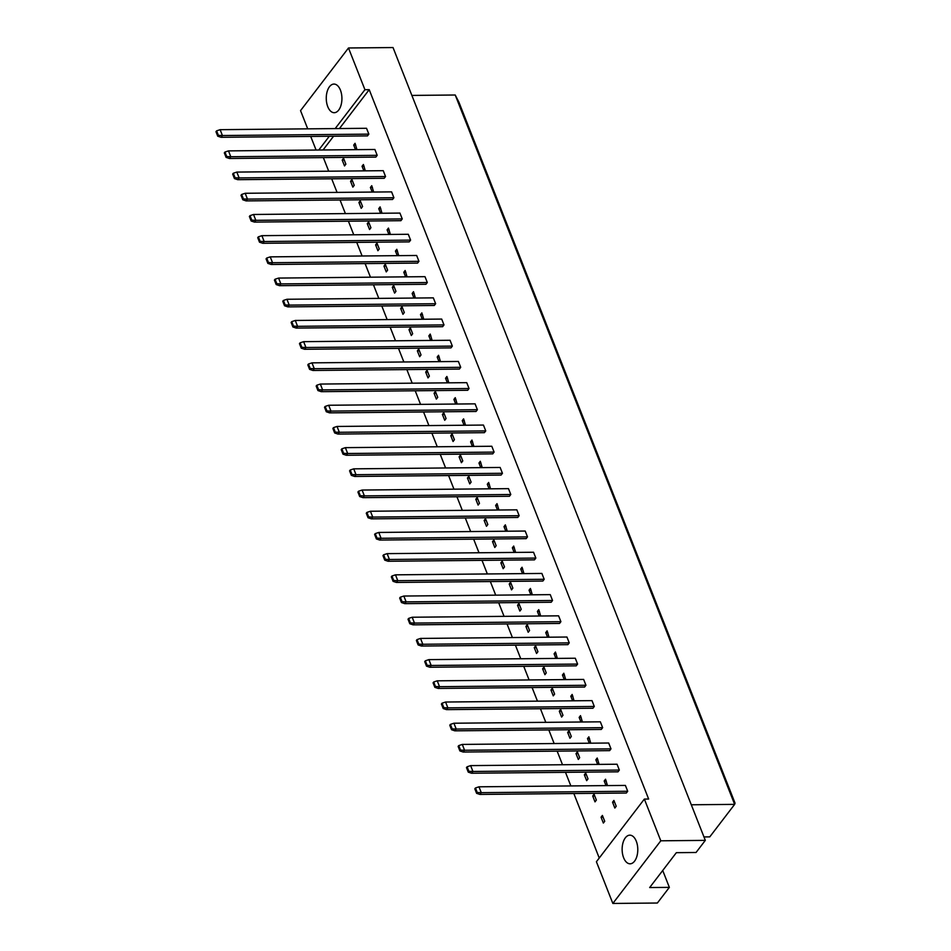 <?xml version="1.0" encoding="UTF-8"?>
<svg xmlns="http://www.w3.org/2000/svg" width="951" height="951" viewBox="0 0 951 951"><rect width="100%" height="100%" fill="white"/><g stroke="black" fill="none" stroke-linecap="round" stroke-linejoin="round"><path stroke-width="1.43" d="M623.63 857.766A14.313 7.834 89.5 0 1 622.953 842.943A14.313 7.834 89.5 0 1 629.824 835.168A14.313 7.834 89.5 0 1 636.29 841.219A14.313 7.834 89.5 0 1 636.968 856.031A14.313 7.834 89.5 0 1 630.097 863.805A14.313 7.834 89.5 0 1 623.63 857.766M596.408 861.725L644.362 799.078L660.802 840.803L612.848 903.45L596.408 861.725M612.848 903.45L657.367 903.022L669.361 887.366L649.664 887.556L676.351 852.678L696.049 852.488L705.321 840.375L660.802 840.803M307.72 128.849L300.54 110.625L348.494 47.978L393.025 47.55L705.321 840.375M348.494 47.978L364.934 89.703L369.214 89.667L648.641 799.03L644.362 799.078M323.352 157.604L328.701 171.204M331.697 178.8L337.058 192.399M340.042 199.995L345.403 213.595M348.399 221.191L353.76 234.802M356.744 242.398L362.105 255.997M365.101 263.593L370.45 277.193M373.446 284.789L378.807 298.388M381.791 305.984L387.152 319.584M390.148 327.18L395.509 340.791M398.493 348.375L403.854 361.986M406.85 369.582L412.199 383.182M415.195 390.778L420.556 404.377M423.552 411.973L428.901 425.572M431.897 433.169L437.258 446.768M440.242 454.364L445.603 467.975M448.599 475.571L453.96 489.171M456.944 496.767L462.305 510.366M465.301 517.962L470.65 531.561M473.646 539.158L479.007 552.757M481.991 560.353L487.352 573.964M490.347 581.56L495.709 595.16M498.693 602.756L504.054 616.355M507.049 623.951L512.399 637.55M515.394 645.147L520.756 658.746M523.751 666.342L529.101 679.953M532.096 687.549L537.458 701.149M540.441 708.745L545.803 722.344M548.798 729.94L554.16 743.539M557.143 751.135L562.505 764.735M565.5 772.331L570.85 785.942M573.845 793.538L599.249 858.016M316.077 150.044L310.715 136.445M364.934 89.703L335.168 128.587M329.296 136.266L318.763 150.02M340.422 90.119A14.313 7.834 89.5 0 1 341.1 104.931A14.313 7.834 89.5 0 1 334.229 112.705A14.313 7.834 89.5 0 1 327.762 106.667A14.313 7.834 89.5 0 1 327.085 91.843A14.313 7.834 89.5 0 1 333.956 84.068A14.313 7.834 89.5 0 1 340.422 90.119M669.361 887.366L662.716 870.498M703.966 836.939L709.767 836.88L734.648 804.368L455.22 95.005L411.878 95.421M691.306 804.784L734.648 804.368L735.028 803.12L458.881 102.09L455.22 95.005M369.214 89.667L339.448 128.551M333.575 136.231L323.043 149.985M627.696 791.256L481.277 792.658L478.983 786.81L625.389 785.419L627.696 791.256L626.34 793.027L479.922 794.43L481.277 792.658L477.236 792.492L475.452 787.987L474.822 788.819L476.594 793.324L477.236 792.492M612.551 802.204L613.906 800.433L616.2 806.27L614.845 808.041L612.551 802.204L614.596 802.18M601.056 817.218L602.411 815.435L604.717 821.284L603.362 823.055L601.056 817.218L603.1 817.194M619.351 770.06L472.932 771.463L470.626 765.614L617.044 764.224L619.351 770.06L617.984 771.832L471.577 773.234L472.932 771.463L468.879 771.297L467.107 766.791L466.465 767.612L468.249 772.129L468.879 771.297M606.013 785.597L604.194 781.009L605.549 779.226L607.463 785.585M592.711 796.011L594.066 794.24L596.36 800.088L595.005 801.859L592.711 796.011L594.755 795.999M610.994 748.865L464.575 750.256L462.281 744.419L608.699 743.016L610.994 748.865L609.639 750.636L463.22 752.039L464.575 750.256L460.534 750.101L458.751 745.596L458.12 746.416L459.892 750.921L460.534 750.101M597.656 764.402L595.849 759.801L597.204 758.03L599.106 764.39M584.354 774.815L585.709 773.044L588.015 778.881L586.66 780.664L584.354 774.815L586.41 774.803M602.649 727.67L456.23 729.06L453.924 723.224L600.343 721.821L602.649 727.67L601.294 729.441L454.875 730.832L456.23 729.06L452.177 728.906L450.405 724.389L449.775 725.221L451.547 729.726L452.177 728.906M589.311 743.207L587.492 738.606L588.859 736.835L590.761 743.195M576.009 753.62L577.364 751.849L579.67 757.685L578.303 759.457L576.009 753.62L578.053 753.596M594.292 706.462L447.885 707.865L445.579 702.028L591.997 700.625L594.292 706.462L592.937 708.245L446.518 709.636L447.885 707.865L443.832 707.699L442.06 703.193L441.419 704.025L443.202 708.531L443.832 707.699M580.954 722.011L579.147 717.411L580.502 715.639L582.416 721.999M567.652 732.425L569.019 730.653L571.313 736.49L569.958 738.261L567.652 732.425L569.708 732.401M585.947 685.267L439.528 686.67L437.234 680.821L583.641 679.43L585.947 685.267L584.592 687.038L438.173 688.441L439.528 686.67L435.475 686.503L433.704 681.998L433.074 682.83L434.845 687.335L435.475 686.503M572.609 700.816L570.802 696.215L572.157 694.444L574.059 700.792M559.307 711.229L560.662 709.446L562.968 715.295L561.613 717.066L559.307 711.229L561.352 711.205M577.602 664.071L431.183 665.474L428.877 659.625L575.296 658.235L577.602 664.071L576.235 665.843L429.828 667.245L431.183 665.474L427.13 665.308L425.359 660.802L424.717 661.623L426.5 666.14L427.13 665.308M564.264 679.608L562.445 675.02L563.8 673.237L565.714 679.596M550.962 690.022L552.317 688.251L554.611 694.099L553.256 695.87L550.962 690.022L553.006 690.01M569.245 642.876L422.826 644.267L420.532 638.43L566.951 637.027L569.245 642.876L567.89 644.647L421.471 646.05L422.826 644.267L418.785 644.112L417.002 639.607L416.372 640.427L418.143 644.933L418.785 644.112M555.907 658.413L554.1 653.812L555.455 652.041L557.357 658.401M542.605 668.826L543.96 667.055L546.266 672.904L544.911 674.675L542.605 668.826L544.65 668.815M560.9 621.681L414.481 623.071L412.175 617.235L558.594 615.832L560.9 621.681L559.545 623.452L413.126 624.843L414.481 623.071L410.428 622.917L408.657 618.4L408.027 619.232L409.798 623.737L410.428 622.917M547.562 637.218L545.743 632.617L547.11 630.846L549.012 637.206M534.26 647.631L535.615 645.86L537.921 651.697L536.554 653.468L534.26 647.631L536.305 647.607M552.543 600.485L406.125 601.876L403.83 596.039L550.249 594.637L552.543 600.485L551.188 602.256L404.769 603.647L406.125 601.876L402.083 601.71L400.3 597.204L399.67 598.036L401.441 602.542L402.083 601.71M539.205 616.022L537.398 611.422L538.753 609.65L540.667 616.01M525.903 626.436L527.27 624.664L529.564 630.501L528.209 632.272L525.903 626.436L527.96 626.412M544.198 579.278L397.78 580.681L395.473 574.832L541.892 573.441L544.198 579.278L542.843 581.049L396.424 582.452L397.78 580.681L393.726 580.514L391.955 576.009L391.325 576.841L393.096 581.346L393.726 580.514M530.86 594.827L529.053 590.226L530.408 588.455L532.31 594.803M517.558 605.24L518.913 603.469L521.219 609.306L519.864 611.077L517.558 605.24L519.603 605.216M535.841 558.082L389.435 559.485L387.128 553.637L533.547 552.246L535.841 558.082L534.486 559.854L388.067 561.256L389.435 559.485L385.381 559.319L383.61 554.813L382.968 555.634L384.751 560.151L385.381 559.319M522.503 573.619L520.696 569.031L522.051 567.26L523.965 573.608M509.213 584.033L510.568 582.262L512.862 588.11L511.507 589.882L509.213 584.033L511.258 584.021M527.496 536.887L381.078 538.278L378.783 532.441L525.19 531.038L527.496 536.887L526.141 538.658L379.722 540.061L381.078 538.278L377.024 538.123L375.253 533.618L374.623 534.438L376.394 538.944L377.024 538.123M514.158 552.424L512.351 547.824L513.706 546.052L515.608 552.412M500.856 562.837L502.211 561.066L504.517 566.915L503.162 568.686L500.856 562.837L502.901 562.826M519.151 515.692L372.733 517.082L370.426 511.246L516.845 509.843L519.151 515.692L517.784 517.463L371.377 518.854L372.733 517.082L368.679 516.928L366.908 512.411L366.266 513.243L368.049 517.748L368.679 516.928M505.813 531.229L503.994 526.628L505.35 524.857L507.263 531.217M492.511 541.642L493.866 539.871L496.16 545.708L494.805 547.491L492.511 541.642L494.556 541.618M510.794 494.496L364.376 495.887L362.081 490.05L508.5 488.648L510.794 494.496L509.439 496.267L363.02 497.658L364.376 495.887L360.334 495.721L358.551 491.215L357.921 492.047L359.692 496.553L360.334 495.721M497.456 510.033L495.649 505.433L497.004 503.661L498.906 510.021M484.154 520.447L485.509 518.675L487.815 524.512L486.46 526.283L484.154 520.447L486.211 520.423M502.449 473.289L356.031 474.692L353.724 468.843L500.143 467.452L502.449 473.289L501.094 475.06L354.675 476.463L356.031 474.692L351.977 474.525L350.206 470.02L349.576 470.852L351.347 475.357L351.977 474.525M489.111 488.838L487.292 484.237L488.659 482.466L490.561 488.814M475.809 499.251L477.164 497.48L479.47 503.317L478.103 505.088L475.809 499.251L477.854 499.227M494.092 452.094L347.674 453.496L345.379 447.648L491.798 446.257L494.092 452.094L492.737 453.865L346.319 455.267L347.674 453.496L343.632 453.33L341.849 448.824L341.219 449.657L343.002 454.162L343.632 453.33M480.754 467.63L478.947 463.042L480.303 461.271L482.216 467.619M467.452 478.056L468.819 476.273L471.114 482.121L469.758 483.893L467.452 478.056L469.509 478.032M485.747 430.898L339.329 432.289L337.023 426.452L483.441 425.061L485.747 430.898L484.392 432.669L337.974 434.072L339.329 432.289L335.275 432.134L333.504 427.629L332.874 428.449L334.645 432.955L335.275 432.134M472.409 446.435L470.602 441.846L471.958 440.063L473.86 446.423M459.107 456.849L460.462 455.077L462.768 460.926L461.413 462.697L459.107 456.849L461.152 456.837M477.402 409.703L330.984 411.094L328.677 405.257L475.096 403.854L477.402 409.703L476.035 411.474L329.617 412.865L330.984 411.094L326.93 410.939L325.159 406.434L324.517 407.254L326.3 411.759L326.93 410.939M464.064 425.24L462.245 420.639L463.601 418.868L465.514 425.228M450.762 435.653L452.117 433.882L454.412 439.719L453.056 441.502L450.762 435.653L452.807 435.629M469.045 388.507L322.627 389.898L320.332 384.061L466.751 382.659L469.045 388.507L467.69 390.279L321.272 391.669L322.627 389.898L318.585 389.732L316.802 385.226L316.172 386.058L317.943 390.564L318.585 389.732M455.707 404.044L453.9 399.444L455.256 397.673L457.158 404.032M442.405 414.458L443.76 412.686L446.067 418.523L444.711 420.294L442.405 414.458L444.45 414.434M460.7 367.3L314.282 368.703L311.976 362.854L458.394 361.463L460.7 367.3L459.345 369.083L312.927 370.474L314.282 368.703L310.228 368.536L308.457 364.031L307.827 364.863L309.598 369.368L310.228 368.536M447.362 382.849L445.543 378.248L446.911 376.477L448.813 382.837M434.06 393.262L435.415 391.491L437.722 397.328L436.354 399.099L434.06 393.262L436.105 393.238M452.343 346.105L305.925 347.507L303.631 341.659L450.049 340.268L452.343 346.105L450.988 347.876L304.57 349.279L305.925 347.507L301.883 347.341L300.1 342.835L299.47 343.668L301.241 348.173L301.883 347.341M439.005 361.653L437.198 357.053L438.554 355.282L440.468 361.63M425.703 372.067L427.07 370.284L429.365 376.132L428.009 377.904L425.703 372.067L427.76 372.043M443.998 324.909L297.58 326.312L295.274 320.463L441.692 319.072L443.998 324.909L442.643 326.68L296.225 328.083L297.58 326.312L293.526 326.145L291.755 321.64L291.125 322.46L292.896 326.966L293.526 326.145M430.66 340.446L428.853 335.858L430.209 334.074L432.111 340.434M417.358 350.86L418.713 349.088L421.02 354.937L419.664 356.708L417.358 350.86L419.403 350.848M435.641 303.714L289.235 305.105L286.929 299.268L433.347 297.865L435.641 303.714L434.286 305.485L287.868 306.876L289.235 305.105L285.181 304.95L283.41 300.445L282.768 301.265L284.551 305.77L285.181 304.95M422.303 319.251L420.497 314.65L421.852 312.879L423.766 319.239M409.013 329.664L410.368 327.893L412.663 333.73L411.308 335.513L409.013 329.664L411.058 329.652M427.296 282.518L280.878 283.909L278.584 278.072L424.99 276.67L427.296 282.518L425.941 284.29L279.523 285.68L280.878 283.909L276.824 283.743L275.053 279.237L274.423 280.07L276.194 284.575L276.824 283.743M413.958 298.055L412.152 293.455L413.507 291.684L415.409 298.043M400.656 308.469L402.011 306.697L404.318 312.534L402.962 314.305L400.656 308.469L402.701 308.445M418.951 261.311L272.533 262.714L270.227 256.865L416.645 255.474L418.951 261.311L417.584 263.094L271.178 264.485L272.533 262.714L268.479 262.547L266.708 258.042L266.066 258.874L267.849 263.379L268.479 262.547M405.613 276.86L403.795 272.259L405.15 270.488L407.064 276.848M392.311 287.273L393.666 285.502L395.961 291.339L394.606 293.11L392.311 287.273L394.356 287.25M410.594 240.116L264.176 241.518L261.882 235.67L408.3 234.279L410.594 240.116L409.239 241.887L262.821 243.29L264.176 241.518L260.134 241.352L258.351 236.847L257.721 237.679L259.492 242.184L260.134 241.352M397.256 255.664L395.45 251.064L396.805 249.293L398.707 255.641M383.954 266.078L385.31 264.295L387.616 270.143L386.261 271.915L383.954 266.078L386.011 266.054M402.249 218.92L255.831 220.323L253.525 214.474L399.943 213.083L402.249 218.92L400.894 220.691L254.476 222.094L255.831 220.323L251.777 220.156L250.006 215.651L249.376 216.471L251.147 220.989L251.777 220.156M388.911 234.457L387.093 229.869L388.46 228.085L390.362 234.445M375.609 244.871L376.965 243.099L379.271 248.948L377.904 250.719L375.609 244.871L377.654 244.859M393.892 197.725L247.474 199.116L245.18 193.279L391.598 191.876L393.892 197.725L392.537 199.496L246.119 200.899L247.474 199.116L243.432 198.961L241.649 194.456L241.019 195.276L242.802 199.781L243.432 198.961M380.555 213.262L378.748 208.661L380.103 206.89L382.017 213.25M367.252 223.675L368.619 221.904L370.914 227.741L369.559 229.524L367.252 223.675L369.309 223.663M385.547 176.529L239.129 177.92L236.823 172.083L383.241 170.681L385.547 176.529L384.192 178.301L237.774 179.691L239.129 177.92L235.075 177.766L233.304 173.248L232.674 174.081L234.445 178.586L235.075 177.766M372.21 192.066L370.403 187.466L371.758 185.695L373.66 192.054M358.907 202.48L360.263 200.709L362.569 206.545L361.214 208.317L358.907 202.48L360.952 202.456M377.19 155.322L230.784 156.725L228.478 150.888L374.896 149.485L377.19 155.322L375.835 157.105L229.417 158.496L230.784 156.725L226.73 156.558L224.959 152.053L224.317 152.885L226.1 157.391L226.73 156.558M363.864 170.871L362.046 166.27L363.401 164.499L365.315 170.859M350.562 181.284L351.918 179.513L354.212 185.35L352.857 187.121L350.562 181.284L352.607 181.261M368.845 134.127L222.427 135.529L220.133 129.681L366.539 128.29L368.845 134.127L367.49 135.898L221.072 137.301L222.427 135.529L218.385 135.363L216.602 130.858L215.972 131.69L217.743 136.195L218.385 135.363M355.508 149.676L353.701 145.075L355.056 143.304L356.958 149.652M342.205 160.089L343.561 158.306L345.867 164.154L344.512 165.926L342.205 160.089L344.25 160.065M604.194 781.009L606.251 780.985M595.849 759.801L597.894 759.79M587.492 738.606L589.549 738.594M579.147 717.411L581.192 717.387M570.802 696.215L572.847 696.191M562.445 675.02L564.49 674.996M554.1 653.812L556.145 653.801M545.743 632.617L547.8 632.605M537.398 611.422L539.443 611.398M529.053 590.226L531.098 590.202M520.696 569.031L522.741 569.007M512.351 547.824L514.396 547.812M503.994 526.628L506.051 526.616M495.649 505.433L497.694 505.409M487.292 484.237L489.349 484.214M478.947 463.042L480.992 463.018M470.602 441.846L472.647 441.823M462.245 420.639L464.29 420.627M453.9 399.444L455.945 399.42M445.543 378.248L447.6 378.225M437.198 357.053L439.243 357.029M428.853 335.858L430.898 335.834M420.497 314.65L422.541 314.638M412.152 293.455L414.196 293.443M403.795 272.259L405.851 272.236M395.45 251.064L397.494 251.04M387.093 229.869L389.149 229.845M378.748 208.661L380.792 208.649M370.403 187.466L372.447 187.454M362.046 166.27L364.09 166.247M353.701 145.075L355.745 145.051M220.133 129.681L216.602 130.858M217.743 136.195L221.072 137.301M228.478 150.888L224.959 152.053M226.1 157.391L229.417 158.496M236.823 172.083L233.304 173.248M234.445 178.586L237.774 179.691M253.525 214.474L250.006 215.651M251.147 220.989L254.476 222.094M270.227 256.865L266.708 258.042M267.849 263.379L271.178 264.485M286.929 299.268L283.41 300.445M284.551 305.77L287.868 306.876M245.18 193.279L241.649 194.456M242.802 199.781L246.119 200.899M261.882 235.67L258.351 236.847M259.492 242.184L262.821 243.29M278.584 278.072L275.053 279.237M276.194 284.575L279.523 285.68M295.274 320.463L291.755 321.64M292.896 326.966L296.225 328.083M303.631 341.659L300.1 342.835M301.241 348.173L304.57 349.279M320.332 384.061L316.802 385.226M317.943 390.564L321.272 391.669M337.023 426.452L333.504 427.629M334.645 432.955L337.974 434.072M311.976 362.854L308.457 364.031M309.598 369.368L312.927 370.474M328.677 405.257L325.159 406.434M326.3 411.759L329.617 412.865M345.379 447.648L341.849 448.824M343.002 454.162L346.319 455.267M362.081 490.05L358.551 491.215M359.692 496.553L363.02 497.658M378.783 532.441L375.253 533.618M376.394 538.944L379.722 540.061M395.473 574.832L391.955 576.009M393.096 581.346L396.424 582.452M412.175 617.235L408.657 618.4M409.798 623.737L413.126 624.843M428.877 659.625L425.359 660.802M426.5 666.14L429.828 667.245M445.579 702.028L442.06 703.193M443.202 708.531L446.518 709.636M462.281 744.419L458.751 745.596M459.892 750.921L463.22 752.039M478.983 786.81L475.452 787.987M476.594 793.324L479.922 794.43M353.724 468.843L350.206 470.02M351.347 475.357L354.675 476.463M370.426 511.246L366.908 512.411M368.049 517.748L371.377 518.854M387.128 553.637L383.61 554.813M384.751 560.151L388.067 561.256M403.83 596.039L400.3 597.204M401.441 602.542L404.769 603.647M420.532 638.43L417.002 639.607M418.143 644.933L421.471 646.05M437.234 680.821L433.704 681.998M434.845 687.335L438.173 688.441M453.924 723.224L450.405 724.389M451.547 729.726L454.875 730.832M470.626 765.614L467.107 766.791M468.249 772.129L471.577 773.234"/></g></svg>
